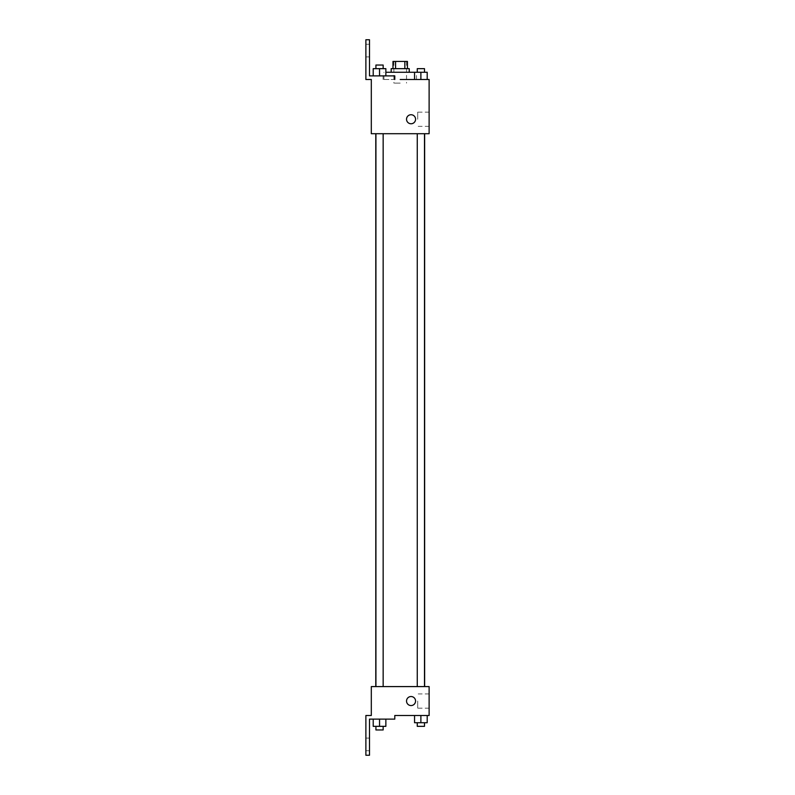 <?xml version="1.0" encoding="UTF-8"?>
<svg xmlns="http://www.w3.org/2000/svg" width="795" height="795" viewBox="0 0 795 795"><rect width="100%" height="100%" fill="white"/><g stroke="black" fill="none" stroke-linecap="round" stroke-linejoin="round"><path stroke-width="0.6" stroke-dasharray="3.98 2.98" d="M400.213 83.117L393.883 83.117L400.213 83.117M400.213 61.434L393.883 61.434L400.213 61.434M404.844 68.658L404.844 61.434L407.438 61.434L407.438 68.658L395.572 68.658L407.438 68.658M404.844 61.434L392.978 61.434L392.978 68.658L395.572 68.658L392.978 68.658M409.246 68.658L391.18 68.658M391.18 72.275L409.246 72.275L391.18 72.275M395.572 68.658L395.572 61.434M385.863 72.275L420.883 72.275L414.553 72.275L414.553 79.5L427.203 79.5L400.213 79.5M394.787 79.5L394.787 75.883L394.787 79.5L383.081 79.5L394.787 79.5L394.787 75.883L369.496 75.883L369.496 39.75L365.879 39.75L365.879 79.5L371.305 79.5L371.305 133.709L429.121 133.709L429.121 79.5M427.203 79.5L427.203 72.275L420.883 72.275L427.203 72.275L427.203 79.5L414.553 79.5L427.203 79.5L414.553 79.5L427.203 79.5L414.553 79.5L420.883 79.5L420.883 72.275L417.266 72.275L424.49 72.275L414.553 72.275L414.553 79.5L414.553 72.275M420.883 133.709L417.266 133.709L420.883 133.709M379.543 133.709L375.926 133.709L379.543 133.709M400.213 133.709L375.787 133.709L400.213 133.709M371.305 123.772L371.305 114.728L371.305 123.772M429.121 119.25L429.121 126.355L429.121 119.25M415.566 119.25A4.522 4.522 0 0 0 408.789 115.335A4.522 4.522 0 0 0 408.789 123.165A4.522 4.522 0 0 0 415.566 119.25A4.522 4.522 0 0 1 408.789 123.165A4.522 4.522 0 0 1 408.789 115.335A4.522 4.522 0 0 1 415.566 119.25M417.703 119.25L417.703 112.145L417.703 119.25M406.533 119.25A4.522 4.522 0 0 0 413.311 123.165A4.522 4.522 0 0 0 413.311 115.335A4.522 4.522 0 0 0 406.533 119.25M365.879 50.592L365.879 56.912L365.879 50.592M373.213 75.883L385.863 75.883L373.213 75.883L385.863 75.883L373.213 75.883L379.543 75.883L379.543 68.658L373.213 68.658L383.15 68.658L373.213 68.658L373.213 75.883L379.543 75.883L373.213 75.883L373.213 68.658L373.213 75.883L385.863 75.883L379.543 75.883L379.543 68.658L385.863 68.658L375.926 68.658L385.863 68.658L385.863 75.883L385.863 68.658M394.787 75.883L383.081 75.883L394.787 75.883M369.496 50.592L369.496 56.912L369.496 50.592M400.213 686.592L375.787 686.592L400.213 686.592M420.883 686.592L417.266 686.592L420.883 686.592M379.543 686.592L375.926 686.592L379.543 686.592M429.121 686.592L371.305 686.592L371.305 715.5L365.879 715.5L365.879 755.25L369.496 755.25L369.496 719.117L394.787 719.117L394.787 715.5L429.121 715.5L429.121 686.592M371.305 705.562L371.305 696.529L371.305 705.562M427.203 722.725L427.203 715.5L427.203 722.725L420.883 722.725L427.203 722.725L420.883 722.725L420.883 715.5L427.203 715.5L414.553 715.5L427.203 715.5L414.553 715.5L427.203 715.5L414.553 715.5L427.203 715.5L420.883 715.5L420.883 722.725L414.553 722.725L414.553 715.5L414.553 722.725L424.49 722.725L414.553 722.725L414.553 715.5M429.121 701.041L429.121 708.156L429.121 701.041M415.566 701.041A4.522 4.522 0 0 0 408.789 697.135A4.522 4.522 0 0 0 408.789 704.956A4.522 4.522 0 0 0 415.566 701.041A4.522 4.522 0 0 1 408.789 704.956A4.522 4.522 0 0 1 408.789 697.135A4.522 4.522 0 0 1 415.566 701.041M406.533 701.041A4.522 4.522 0 0 0 413.311 704.956A4.522 4.522 0 0 0 413.311 697.135A4.522 4.522 0 0 0 406.533 701.041M417.703 701.041L417.703 708.156L417.703 701.041M365.879 744.408L365.879 750.728L365.879 744.408M385.863 726.342L385.863 719.117L385.863 726.342L379.543 726.342L385.863 726.342L379.543 726.342L379.543 719.117L373.213 719.117L385.863 719.117L373.213 719.117L385.863 719.117L373.213 719.117L385.863 719.117L373.213 719.117L385.863 719.117L379.543 719.117L379.543 726.342L373.213 726.342L373.213 719.117L373.213 726.342L383.15 726.342L373.213 726.342L373.213 719.117M369.496 744.408L369.496 750.728L369.496 744.408M417.266 722.725L417.266 726.342L424.49 726.342L417.266 726.342L424.49 726.342L424.49 722.725L417.266 722.725L424.49 722.725M420.883 722.725L420.883 715.5M375.926 726.342L375.926 729.959L383.15 729.959L375.926 729.959L383.15 729.959L383.15 726.342L375.926 726.342L383.15 726.342M379.543 726.342L379.543 719.117M417.266 72.275L417.266 68.658L424.49 68.658L417.266 68.658L424.49 68.658L424.49 72.275L417.266 72.275L424.49 72.275M427.203 72.275L420.883 72.275L420.883 79.5L414.553 79.5M420.883 79.5L420.883 72.275M375.926 68.658L375.926 65.041L383.15 65.041L375.926 65.041L383.15 65.041L383.15 68.658M379.543 75.883L379.543 68.658M393.883 61.434L393.883 83.117M406.533 61.434L406.533 83.117M416.471 79.5L416.471 72.275M383.945 79.5L383.945 72.275M429.121 112.145L417.703 112.145M429.121 126.355L417.703 126.355M383.081 79.5L383.081 75.883M369.496 44.272L365.879 44.272M369.496 56.912L365.879 56.912M383.15 686.592L383.15 133.709M375.926 686.592L375.926 133.709M424.49 686.592L424.49 133.709M417.266 686.592L417.266 133.709M429.121 693.936L417.703 693.936M429.121 708.156L417.703 708.156M369.496 738.088L365.879 738.088M369.496 750.728L365.879 750.728"/><path stroke-width="1.19" d="M395.572 68.658L395.572 61.434L392.978 61.434L392.978 68.658M395.572 61.434L407.438 61.434L407.438 68.658M404.844 68.658L404.844 61.434M391.18 72.275L391.18 68.658L409.246 68.658L409.246 72.275M414.553 79.5L414.553 72.275L385.863 72.275M400.213 79.5L429.121 79.5L427.203 79.5L427.203 72.275L414.553 72.275M406.533 119.25A4.522 4.522 0 0 1 413.311 115.335A4.522 4.522 0 0 1 413.311 123.165A4.522 4.522 0 0 1 406.533 119.25M394.787 79.5L394.787 75.883L369.496 75.883L369.496 39.75L365.879 39.75L365.879 79.5L371.305 79.5L371.305 133.709L429.121 133.709L429.121 79.5M371.305 686.592L429.121 686.592L429.121 715.5L394.787 715.5L394.787 719.117L369.496 719.117L369.496 755.25L365.879 755.25L365.879 715.5L371.305 715.5L371.305 686.592M406.533 701.041A4.522 4.522 0 0 1 413.311 697.135A4.522 4.522 0 0 1 413.311 704.956A4.522 4.522 0 0 1 406.533 701.041M414.553 715.5L414.553 722.725L427.203 722.725L427.203 715.5L427.203 722.725M420.883 722.725L420.883 715.5M424.49 722.725L424.49 726.342L417.266 726.342L417.266 722.725M373.213 719.117L373.213 726.342L385.863 726.342L385.863 719.117L385.863 726.342M379.543 726.342L379.543 719.117M383.15 726.342L383.15 729.959L375.926 729.959L375.926 726.342M420.883 79.5L420.883 72.275M427.203 79.5L427.203 72.275M424.49 72.275L424.49 68.658L417.266 68.658L417.266 72.275M373.213 75.883L373.213 68.658L385.863 68.658L385.863 75.883L385.863 68.658M379.543 75.883L379.543 68.658M383.15 68.658L383.15 65.041L375.926 65.041L375.926 68.658M424.639 686.592L424.639 133.709M375.787 686.592L375.787 133.709M417.266 133.709L417.266 686.592M424.49 133.709L424.49 686.592M383.15 686.592L383.15 133.709M375.926 686.592L375.926 133.709"/></g></svg>
